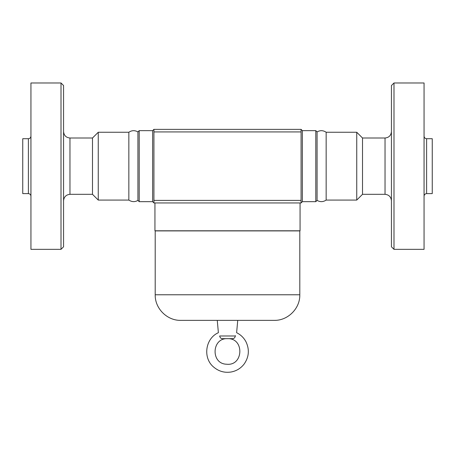 <?xml version="1.0" encoding="UTF-8"?>
<svg xmlns="http://www.w3.org/2000/svg" width="455" height="455" viewBox="0 0 455 455"><rect width="100%" height="100%" fill="white"/><g stroke="black" fill="none" stroke-linecap="round" stroke-linejoin="round"><path stroke-width="0.68" d="M137.922 131.927L137.922 200.393L139.202 201.673L139.202 130.648L137.922 131.927C134.834 130.17 131.808 130.278 128.845 132.251L98.252 132.251L92.496 138.007L69.968 138.007C66.083 137.626 63.95 135.493 63.569 131.609M63.569 200.712C63.979 196.856 66.111 194.723 69.968 194.313L92.496 194.313L98.252 200.075L128.845 200.075C131.916 202.031 134.942 202.139 137.922 200.393M128.845 200.075L128.845 132.251M28.381 193.608L28.381 138.712L22.75 138.712L22.75 193.608L28.381 193.608C29.922 193.773 30.775 194.626 30.94 196.168M61.015 249.34L30.94 249.34L30.94 82.981L61.01 82.981L61.01 249.34L63.575 246.781M63.569 246.781L63.569 85.54M92.496 194.313L92.496 138.007M424.06 196.168C424.225 194.626 425.078 193.773 426.619 193.608L432.25 193.608L432.25 138.712L426.619 138.712C425.067 138.559 424.214 137.706 424.06 136.153M356.748 132.251L362.51 138.007L362.51 194.313L356.748 200.075L356.748 132.251L326.155 132.251L326.155 200.075C323.198 202.043 320.172 202.151 317.078 200.393L317.078 131.927L315.798 130.648L315.798 201.673L302.365 201.673L302.365 130.648L301.085 129.368L153.921 129.368L153.921 202.953L152.641 201.673L139.202 201.673M356.748 200.075L326.155 200.075M317.078 200.393L315.798 201.673M222.267 338.662L232.732 338.662L222.267 338.662C220.902 338.56 220.027 337.667 219.64 335.983L219.64 335.983C218.138 331.672 218.138 331.672 219.64 335.983L235.36 335.983C234.979 337.661 234.103 338.554 232.732 338.662L233.921 338.327M235.36 335.983C236.862 331.672 236.862 331.672 235.36 335.983M235.428 335.631L235.36 335.966M237.737 320.365L236.617 332.696C240.701 334.721 243.817 337.741 245.967 341.756C249.658 349.537 249.044 356.965 244.142 364.04C240.78 368.362 236.407 371.024 231.021 372.019C224.611 372.981 218.9 371.405 213.901 367.276C202.566 358.324 205.142 338.463 218.383 332.696L217.262 320.365L274.211 320.365L180.794 320.365C167.116 320.718 154.842 308.445 155.201 294.772L155.201 230.912L299.805 230.912L299.805 294.772C300.158 308.445 287.884 320.718 274.211 320.365M217.262 320.365L180.794 320.365M153.915 131.927L301.085 131.927L301.085 129.368M301.085 131.927L301.085 200.393L153.921 200.393M153.915 202.953L301.085 202.953L301.085 200.393M154.945 202.953L154.945 230.787L300.061 230.787L300.061 202.953M362.504 138.007L385.032 138.007L385.032 194.313L362.504 194.313M385.032 194.313C388.888 194.723 391.021 196.856 391.431 200.712M391.425 246.781L393.99 249.34L424.06 249.34L424.06 82.981L393.985 82.981M393.99 249.34L393.99 82.981L391.425 85.54M391.431 85.54L391.431 246.781M98.252 200.075L98.252 132.251M69.968 194.313L69.968 138.007M139.202 130.648L152.641 130.648L152.641 201.673M155.201 294.772L299.805 294.772M426.619 193.608L426.619 138.712M28.381 138.712C29.933 138.559 30.786 137.706 30.94 136.153M63.575 85.54L61.01 82.981M315.798 130.648L302.365 130.648M227.5 338.662C244.654 337.906 243.561 366.292 226.516 364.216C210.619 363.807 211.62 337.849 227.5 338.662M152.641 130.648L153.921 129.368M302.359 201.673L301.085 202.953M385.032 138.007C388.917 137.626 391.05 135.493 391.431 131.609M317.078 131.927C320.172 130.17 323.198 130.278 326.155 132.251"/></g></svg>

